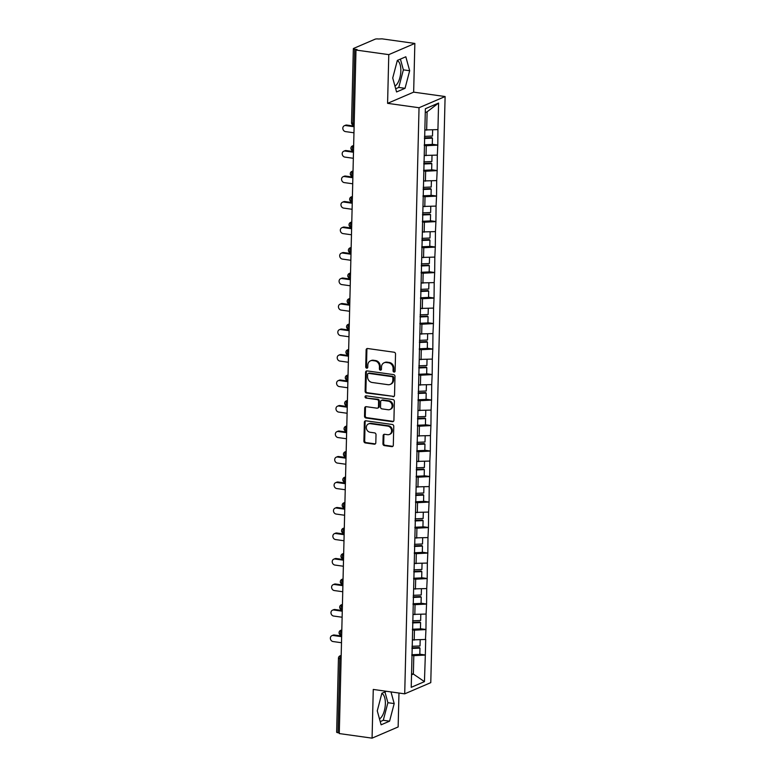 <?xml version="1.0" encoding="UTF-8"?>
<svg xmlns="http://www.w3.org/2000/svg" width="777" height="777" viewBox="0 0 777 777"><rect width="100%" height="100%" fill="white"/><g stroke="black" fill="none" stroke-linecap="round" stroke-linejoin="round"><path stroke-width="1.17" d="M394.065 372.057A1.156 1 -113.2 0 0 395.114 371.076L395.532 354.03A1.651 1.437 -113.2 0 0 394.104 352.224L367.647 348.523A1.651 1.437 -113.2 0 0 366.132 349.922L365.724 366.967A1.156 1 -113.2 0 0 367.774 367.259L367.832 365.054A5.274 4.594 -113.2 0 1 370.454 360.858A5.274 4.594 -113.2 0 1 372.659 360.577L374.864 360.887A5.274 4.594 -113.2 0 1 379.448 366.676L379.39 368.881A1.156 1 -113.2 0 0 381.449 369.172L381.497 366.958A5.274 4.594 -113.2 0 1 384.12 362.772A5.274 4.594 -113.2 0 1 386.334 362.49L388.539 362.791A5.274 4.594 -113.2 0 1 393.113 368.589L393.055 370.794A1.156 1 -113.2 0 0 394.065 372.057M384.12 362.772L384.887 362.441A5.274 4.594 -113.2 0 1 387.092 362.16L389.296 362.47A5.274 4.594 -113.2 0 1 393.871 368.259L393.822 370.464A1.156 1 -113.2 0 0 394.881 371.736M367.366 348.514A1.651 1.437 -113.2 0 0 366.899 349.601L366.482 366.647A1.156 1 -113.2 0 0 367.54 367.919M370.454 360.858L371.212 360.538A5.274 4.594 -113.2 0 1 373.416 360.246L375.621 360.557A5.274 4.594 -113.2 0 1 380.206 366.346L380.147 368.551A1.156 1 -113.2 0 0 381.216 369.823M379.477 718.91A13.102 5.711 98 0 0 385.363 703.787A13.102 5.711 98 0 0 381.818 693.511M397.28 60.655A13.102 5.711 -82 0 1 400.835 70.94A13.102 5.711 -82 0 1 394.949 86.062M382.944 443.793A1.651 1.437 -113.2 0 0 384.372 445.6L391.793 446.639A1.651 1.437 -113.2 0 0 393.308 445.24L393.764 426.311A1.651 1.437 -113.2 0 0 392.336 424.495L365.88 420.804A1.651 1.437 -113.2 0 0 364.374 422.202L363.908 441.132A1.651 1.437 -113.2 0 0 365.336 442.939L374.3 444.191A1.651 1.437 -113.2 0 0 375.815 442.793L376.01 434.693A1.651 1.437 -113.2 0 0 374.582 432.886L370.134 432.265A4.409 3.836 -113.2 0 1 366.394 428.467A4.409 3.836 -113.2 0 1 368.502 423.912A4.409 3.836 -113.2 0 1 370.347 423.679L387.762 426.107A4.409 3.836 -113.2 0 1 391.501 429.904A4.409 3.836 -113.2 0 1 389.403 434.46A4.409 3.836 -113.2 0 1 387.548 434.693L384.654 434.285A1.651 1.437 -113.2 0 0 383.139 435.683L382.944 443.793L383.702 443.463A1.651 1.437 -113.2 0 0 385.13 445.27L392.56 446.309A1.651 1.437 -113.2 0 0 392.841 446.319M387.587 103.341L413.655 92.142L414.85 43.434L388.782 54.633L387.587 103.341L419.036 107.731L404.71 693.842L373.261 689.442L372.076 738.15L339.277 733.566L355.983 50.049L357.119 49.563L354.73 49.223L352.913 123.261L354.186 123.446M388.782 54.633L355.983 50.049M393.016 396.746A1.651 1.437 -113.2 0 0 394.522 395.347L394.988 376.418A1.651 1.437 -113.2 0 0 393.56 374.601L367.094 370.901A1.651 1.437 -113.2 0 0 365.588 372.3L365.122 391.239A1.651 1.437 -113.2 0 0 366.559 393.045L393.774 396.416A1.651 1.437 -113.2 0 0 394.056 396.425M394.376 401.359L393.92 420.289A1.651 1.437 -113.2 0 1 392.404 421.688L365.948 417.987A1.651 1.437 -113.2 0 1 364.52 416.181L364.714 408.08A1.651 1.437 -113.2 0 1 366.22 406.682L376.952 408.178A1.651 1.437 -113.2 0 0 378.467 406.779L378.593 401.408A1.651 1.437 -113.2 0 0 377.166 399.601L365.996 398.038A1.156 1 -113.2 0 1 366.045 395.794L392.948 399.553A1.651 1.437 -113.2 0 1 394.376 401.359M419.036 107.731L445.104 96.533L430.779 682.643L404.71 693.842M419.823 654.215L425.33 654.982L425.709 639.452L412.383 639.889M425.33 654.982L424.446 681.643L411.227 687.324L425.369 108.731L438.587 103.05L437.937 129.613L424.844 129.944M432.284 144.269L437.791 145.046L437.937 129.613M437.791 145.046L437.315 155.109L424.223 155.439M431.662 169.774L437.169 170.542L437.315 155.109M437.169 170.542L436.693 180.604L423.601 180.944M431.041 195.27L436.548 196.037L436.693 180.604M436.548 196.037L436.072 206.099L422.979 206.439M430.419 220.765L435.916 221.532L436.072 206.099M435.916 221.532L435.45 231.604L422.358 231.934M429.798 246.26L435.295 247.028L435.45 231.604M435.295 247.028L434.829 257.1L421.736 257.43M429.166 271.756L434.673 272.523L434.829 257.1M434.673 272.523L434.207 282.595L421.105 282.925M428.545 297.251L434.052 298.028L434.207 282.595M434.052 298.028L433.576 308.09L420.483 308.43M427.923 322.756L433.43 323.523L433.576 308.09M433.43 323.523L432.954 333.586L419.862 333.925M427.301 348.251L432.808 349.019L432.954 333.586M432.808 349.019L432.333 359.091L419.24 359.421M426.68 373.747L432.177 374.514L432.333 359.091M432.177 374.514L431.711 384.586L418.618 384.916M426.058 399.242L431.556 400.009L431.711 384.586M431.556 400.009L431.089 410.081L417.997 410.411M425.437 424.737L430.934 425.505L431.089 410.081M430.934 425.505L430.468 435.576L417.366 435.907M424.805 450.233L430.312 451.01L430.468 435.576M430.312 451.01L429.836 461.072L416.744 461.412M424.184 475.738L429.691 476.505L429.836 461.072M429.691 476.505L429.215 486.567L416.122 486.907M423.562 501.233L429.069 502L429.215 486.567M429.069 502L428.593 512.072L415.501 512.402M422.941 526.728L428.448 527.496L428.593 512.072M428.448 527.496L427.972 537.567L414.879 537.898M422.319 552.224L427.816 552.991L427.972 537.567M427.816 552.991L427.35 563.063L414.258 563.393M421.697 577.719L427.195 578.496L427.35 563.063M427.195 578.496L426.728 588.558L413.636 588.888M421.066 603.224L426.573 603.991L426.728 588.558M426.573 603.991L426.097 614.053L413.005 614.393M420.444 628.719L425.951 629.487L426.097 614.053M425.951 629.487L425.475 639.549M414.19 640.141L414.432 630.166L412.402 629.885M425.718 629.584L414.432 630.166M414.811 614.646L415.054 604.671L413.024 604.389M426.35 604.088L415.054 604.671M415.433 589.141L415.685 579.176L413.646 578.894M426.971 578.593L415.685 579.176M416.064 563.646L416.307 553.68L414.277 553.399M427.593 553.088L416.307 553.68M416.686 538.15L416.928 528.185L414.899 527.894M428.214 527.593L416.928 528.185M417.307 512.655L417.55 502.68L415.52 502.398M428.836 502.097L417.55 502.68M417.929 487.16L418.172 477.185L416.142 476.903M429.458 476.602L418.172 477.185M418.55 461.664L418.793 451.69L416.763 451.408M430.089 451.107L418.793 451.69M419.172 436.159L419.415 426.194L417.385 425.913M430.711 425.611L419.415 426.194M419.803 410.664L420.046 400.699L418.016 400.417M431.332 400.106L420.046 400.699M420.425 385.169L420.668 375.204L418.638 374.912M431.954 374.611L420.668 375.204M421.047 359.673L421.289 349.699L419.259 349.417M432.575 349.116L421.289 349.699M421.668 334.178L421.911 324.203L419.881 323.922M433.197 323.62L421.911 324.203M422.29 308.683L422.533 298.708L420.503 298.426M433.819 298.125L422.533 298.708M422.911 283.178L423.154 273.213L421.124 272.931M434.45 272.63L423.154 273.213M423.543 257.682L423.786 247.717L421.756 247.426M435.071 247.125L423.786 247.717M424.164 232.187L424.407 222.212L422.377 221.931M435.693 221.63L424.407 222.212M424.786 206.692L425.029 196.717L422.999 196.435M436.315 196.134L425.029 196.717M425.407 181.196L425.65 171.222L423.62 170.94M436.936 170.639L425.65 171.222M426.029 155.691L426.272 145.726L424.242 145.445M437.558 145.144L426.272 145.726M414.85 43.434L382.051 38.85L378.516 39.005A2.516 0.583 1.4 0 0 375.126 39.18L353.622 48.417A2.516 0.583 1.4 0 0 353.35 48.669A2.516 0.583 1.4 0 0 354.73 49.223M426.651 130.196L427.107 111.81L425.272 112.597M438.587 103.05L427.107 111.81M372.076 738.15L398.145 726.951L398.97 693.035M339.296 732.915L338.024 732.74A2.516 0.583 -178.6 0 1 336.645 732.187L338.451 658.148A2.516 0.583 -178.6 0 0 339.831 658.702L338.024 732.74M413.655 92.142L445.104 96.533M411.528 674.844L413.364 674.057L413.811 655.662L411.781 655.38M411.557 673.805L413.364 674.057L424.446 681.643M425.097 655.079L413.811 655.662M409.664 70.726L405.817 56.779L397.348 60.412L392.725 78.001L396.571 91.958L405.04 88.316L409.664 70.726L403.37 69.852L400.408 59.101M386.47 691.287L381.876 693.259L377.263 710.858L381.109 724.805L389.578 721.173L394.192 703.573L390.977 691.918M366.812 370.891A1.651 1.437 -113.2 0 0 366.346 371.979L365.889 390.909A1.651 1.437 -113.2 0 0 367.317 392.715L393.774 396.416M392.89 377.894A1.156 1 -113.2 0 0 391.89 376.622L368.657 373.378A1.156 1 -113.2 0 0 367.608 374.359L367.55 376.68A5.274 4.594 -113.2 0 0 372.125 382.478L388.005 384.693A5.274 4.594 -113.2 0 0 390.209 384.411A5.274 4.594 -113.2 0 0 392.832 380.215L392.89 377.894L393.648 377.564A1.156 1 -113.2 0 0 392.647 376.301L391.89 376.622M368.181 373.436L368.939 373.115A1.156 1 -113.2 0 1 369.425 373.047L392.647 376.301M390.209 384.411L390.967 384.081A5.274 4.594 -113.2 0 0 393.589 379.895L392.832 380.215M393.648 377.564L393.589 379.895M365.938 406.672A1.651 1.437 -113.2 0 0 365.472 407.75L365.277 415.86A1.651 1.437 -113.2 0 0 366.705 417.667L393.162 421.367A1.651 1.437 -113.2 0 0 393.444 421.377M377.641 408.09L378.409 407.77A1.651 1.437 -113.2 0 0 379.225 406.458L379.351 401.078A1.651 1.437 -113.2 0 0 377.923 399.271L365.996 398.038M365.986 395.784A1.156 1 -113.2 0 0 366.754 397.707M388.092 409.741A4.409 3.836 -113.2 0 0 389.937 409.498A4.409 3.836 -113.2 0 0 392.035 404.953A4.409 3.836 -113.2 0 0 388.296 401.155L382.158 400.301A1.651 1.437 -113.2 0 0 380.652 401.699L380.526 407.07A1.651 1.437 -113.2 0 0 381.954 408.877L388.092 409.741M389.937 409.498L390.695 409.168A4.409 3.836 -113.2 0 0 392.793 404.623A4.409 3.836 -113.2 0 0 389.063 400.825L388.296 401.155M381.468 400.388L382.235 400.058A1.651 1.437 -113.2 0 1 382.925 399.97L389.063 400.825M384.362 434.275A1.651 1.437 -113.2 0 0 383.896 435.363L383.702 443.463M389.403 434.46L390.161 434.129A4.409 3.836 -113.2 0 0 392.259 429.574A4.409 3.836 -113.2 0 0 388.519 425.786L387.762 426.107M368.502 423.912L369.26 423.591A4.409 3.836 -113.2 0 1 371.105 423.348L388.519 425.786M365.598 420.794A1.651 1.437 -113.2 0 0 365.132 421.872L364.666 440.802A1.651 1.437 -113.2 0 0 366.093 442.608L375.068 443.861A1.651 1.437 -113.2 0 0 375.349 443.871M395.687 88.753L398.756 87.442L403.37 69.852M398.756 87.442L405.04 88.316M380.225 721.61L383.284 720.289L387.908 702.699L384.936 691.948M387.908 702.699L394.192 703.573M383.284 720.289L389.578 721.173M346.795 125.068L345.658 125.563A3.108 2.7 -113.2 0 0 344.357 125.728L345.503 125.243A3.108 2.7 66.8 0 1 346.795 125.068L354.127 126.097M344.357 125.728A3.108 2.7 -113.2 0 0 345.512 131.604L353.962 132.789M424.465 136.373L432.488 136.033L432.634 129.885M424.844 130.07L425.524 130.041M424.261 144.784L432.284 144.444L432.439 138.151L424.417 138.5M424.427 137.898L431.74 137.578L432.439 138.151M345.658 125.563L354.108 126.738M346.173 150.563L345.037 151.059A3.108 2.7 -113.2 0 0 343.735 151.224L344.871 150.738A3.108 2.7 66.8 0 1 346.173 150.563L353.506 151.593M343.735 151.224A3.108 2.7 -113.2 0 0 344.891 157.1L353.341 158.285M423.844 161.869L431.866 161.529L432.012 155.381M424.223 155.565L424.902 155.536M423.64 170.289L431.662 169.94L431.818 163.646L423.786 163.996M423.805 163.393L431.118 163.083L431.818 163.646M345.037 151.059L353.486 152.234M345.551 176.068L344.415 176.554A3.108 2.7 -113.2 0 0 343.113 176.719L344.25 176.233A3.108 2.7 66.8 0 1 345.551 176.068L352.875 177.088M343.113 176.719A3.108 2.7 -113.2 0 0 344.269 182.605L352.719 183.78M423.222 187.364L431.245 187.024L431.39 180.886M423.601 181.06L424.271 181.031M423.009 195.785L431.041 195.445L431.186 189.151L423.164 189.491M423.183 188.889L430.497 188.578L431.186 189.151M344.415 176.554L352.865 177.739M344.93 201.564L343.793 202.049A3.108 2.7 -113.2 0 0 342.492 202.224L343.628 201.729A3.108 2.7 66.8 0 1 344.93 201.564L352.253 202.583M342.492 202.224A3.108 2.7 -113.2 0 0 343.638 208.1L352.088 209.275M422.601 212.859L430.623 212.519L430.769 206.381M422.979 206.565L423.65 206.536M422.387 221.28L430.409 220.94L430.565 214.646L422.542 214.986M422.562 214.384L429.875 214.073L430.565 214.646M343.793 202.049L352.243 203.234M344.308 227.059L343.162 227.544A3.108 2.7 -113.2 0 0 341.87 227.719L343.007 227.224A3.108 2.7 66.8 0 1 344.308 227.059L351.631 228.079M341.87 227.719A3.108 2.7 -113.2 0 0 343.016 233.595L351.466 234.78M421.969 238.364L429.992 238.015L430.147 231.876M422.348 232.061L423.028 232.032M421.765 246.775L429.788 246.435L429.943 240.142L421.921 240.481M421.94 239.879L429.244 239.569L429.943 240.142M343.162 227.544L351.612 228.729M343.687 252.554L342.54 253.049A3.108 2.7 -113.2 0 0 341.239 253.215L342.385 252.719A3.108 2.7 66.8 0 1 343.687 252.554L351.01 253.584M341.239 253.215A3.108 2.7 -113.2 0 0 342.395 259.091L350.845 260.276M421.348 263.859L429.37 263.51L429.526 257.372M421.726 257.556L422.406 257.527M421.144 272.271L429.166 271.931L429.322 265.637L421.299 265.977M421.309 265.375L428.622 265.064L429.322 265.637M342.54 253.049L350.99 254.225M343.065 278.049L341.919 278.545A3.108 2.7 -113.2 0 0 340.617 278.71L341.763 278.224A3.108 2.7 66.8 0 1 343.065 278.049L350.388 279.079M340.617 278.71A3.108 2.7 -113.2 0 0 341.773 284.586L350.223 285.771M420.726 289.355L428.749 289.015L428.904 282.867M421.105 283.051L421.785 283.022M420.522 297.776L428.545 297.426L428.7 291.132L420.678 291.482M420.687 290.88L428.001 290.559L428.7 291.132M341.919 278.545L350.369 279.72M342.434 303.545L341.297 304.04A3.108 2.7 -113.2 0 0 339.996 304.205L341.132 303.72A3.108 2.7 66.8 0 1 342.434 303.545L349.767 304.574M339.996 304.205A3.108 2.7 -113.2 0 0 341.152 310.091L349.601 311.266M420.104 314.85L428.127 314.51L428.273 308.372M420.483 308.547L421.163 308.518M419.901 323.271L427.923 322.921L428.078 316.637L420.056 316.977M420.066 316.375L427.379 316.064L428.078 316.637M341.297 304.04L349.747 305.225M341.812 329.05L340.676 329.535A3.108 2.7 -113.2 0 0 339.374 329.701L340.511 329.215A3.108 2.7 66.8 0 1 341.812 329.05L349.135 330.07M339.374 329.701A3.108 2.7 -113.2 0 0 340.53 335.586L348.98 336.762M419.483 340.345L427.505 340.005L427.651 333.867M419.862 334.042L420.532 334.013M419.279 348.766L427.301 348.426L427.447 342.133L419.425 342.472M419.444 341.87L426.758 341.559L427.447 342.133M340.676 329.535L349.126 330.72M341.19 354.545L340.054 355.031A3.108 2.7 -113.2 0 0 338.753 355.206L339.889 354.71A3.108 2.7 66.8 0 1 341.19 354.545L348.514 355.565M338.753 355.206A3.108 2.7 -113.2 0 0 339.899 361.082L348.349 362.257M418.861 365.841L426.884 365.501L427.029 359.362M419.24 359.547L419.91 359.518M418.648 374.261L426.67 373.922L426.826 367.628L418.803 367.968M418.822 367.366L426.136 367.055L426.826 367.628M340.054 355.031L348.504 356.216M340.569 380.04L339.432 380.526A3.108 2.7 -113.2 0 0 338.131 380.701L339.267 380.206A3.108 2.7 66.8 0 1 340.569 380.04L347.892 381.06M338.131 380.701A3.108 2.7 -113.2 0 0 339.277 386.577L347.727 387.762M418.23 391.346L426.252 390.996L426.408 384.858M418.609 385.042L419.289 385.013M418.026 399.757L426.049 399.417L426.204 393.123L418.181 393.463M418.201 392.861L425.514 392.55L426.204 393.123M339.432 380.526L347.873 381.711M339.947 405.536L338.801 406.031A3.108 2.7 -113.2 0 0 337.5 406.196L338.646 405.711A3.108 2.7 66.8 0 1 339.947 405.536L347.27 406.565M337.5 406.196A3.108 2.7 -113.2 0 0 338.655 412.072L347.105 413.257M417.608 416.841L425.631 416.491L425.786 410.353M417.987 410.538L418.667 410.509M417.404 425.252L425.427 424.912L425.582 418.618L417.56 418.968M417.57 418.356L424.883 418.045L425.582 418.618M338.801 406.031L347.251 407.206M339.326 431.031L338.18 431.526A3.108 2.7 -113.2 0 0 336.878 431.691L338.024 431.206A3.108 2.7 66.8 0 1 339.326 431.031L346.649 432.061M336.878 431.691A3.108 2.7 -113.2 0 0 338.034 437.568L346.484 438.752M416.987 442.336L425.009 441.996L425.165 435.848M417.366 436.033L418.045 436.004M416.783 450.757L424.805 450.407L424.961 444.114L416.938 444.463M416.948 443.861L424.261 443.541L424.961 444.114M338.18 431.526L346.629 432.702M338.694 456.536L337.558 457.022A3.108 2.7 -113.2 0 0 336.256 457.187L337.403 456.701A3.108 2.7 66.8 0 1 338.694 456.536L346.027 457.556M336.256 457.187A3.108 2.7 -113.2 0 0 337.412 463.073L345.862 464.248M416.365 467.832L424.388 467.492L424.533 461.353M416.744 461.528L417.424 461.499M416.161 476.252L424.184 475.903L424.339 469.619L416.317 469.959M416.326 469.357L423.64 469.046L424.339 469.619M337.558 457.022L346.008 458.207M338.073 482.031L336.936 482.517A3.108 2.7 -113.2 0 0 335.635 482.682L336.771 482.196A3.108 2.7 66.8 0 1 338.073 482.031L345.396 483.051M335.635 482.682A3.108 2.7 -113.2 0 0 336.791 488.568L345.241 489.743M415.744 493.327L423.766 492.987L423.912 486.849M416.122 487.024L416.793 486.994M415.54 501.748L423.562 501.408L423.708 495.114L415.685 495.454M415.705 494.852L423.018 494.541L423.708 495.114M336.936 482.517L345.386 483.702M337.451 507.527L336.315 508.012A3.108 2.7 -113.2 0 0 335.013 508.187L336.15 507.692A3.108 2.7 66.8 0 1 337.451 507.527L344.774 508.546M335.013 508.187A3.108 2.7 -113.2 0 0 336.169 514.063L344.609 515.248M415.122 518.822L423.144 518.482L423.29 512.344M415.501 512.529L416.171 512.499M414.908 527.243L422.931 526.903L423.086 520.609L415.064 520.949M415.083 520.347L422.397 520.036L423.086 520.609M336.315 508.012L344.765 509.197M336.829 533.022L335.693 533.517A3.108 2.7 -113.2 0 0 334.392 533.682L335.528 533.187A3.108 2.7 66.8 0 1 336.829 533.022L344.153 534.042M334.392 533.682A3.108 2.7 -113.2 0 0 335.538 539.559L343.988 540.743M414.491 544.327L422.513 543.978L422.669 537.839M414.879 538.024L415.549 537.995M414.287 552.738L422.309 552.398L422.465 546.105L414.442 546.445M414.462 545.842L421.775 545.532L422.465 546.105M335.693 533.517L344.143 534.693M336.208 558.517L335.062 559.013A3.108 2.7 -113.2 0 0 333.76 559.178L334.906 558.692A3.108 2.7 66.8 0 1 336.208 558.517L343.531 559.547M333.76 559.178A3.108 2.7 -113.2 0 0 334.916 565.054L343.366 566.239M413.869 569.823L421.892 569.483L422.047 563.335M414.248 563.519L414.928 563.49M413.665 578.234L421.688 577.894L421.843 571.6L413.82 571.95M413.83 571.348L421.144 571.027L421.843 571.6M335.062 559.013L343.512 560.188M335.586 584.013L334.44 584.508A3.108 2.7 -113.2 0 0 333.139 584.673L334.285 584.187A3.108 2.7 66.8 0 1 335.586 584.013L342.91 585.042M333.139 584.673A3.108 2.7 -113.2 0 0 334.295 590.549L342.744 591.734M413.247 595.318L421.27 594.978L421.425 588.83M413.626 589.015L414.306 588.985M413.043 603.739L421.066 603.389L421.221 597.095L413.199 597.445M413.209 596.843L420.522 596.532L421.221 597.095M334.44 584.508L342.89 585.683M334.955 609.518L333.819 610.003A3.108 2.7 -113.2 0 0 332.517 610.168L333.663 609.683A3.108 2.7 66.8 0 1 334.955 609.518L342.288 610.537M332.517 610.168A3.108 2.7 -113.2 0 0 333.673 616.054L342.123 617.229M412.626 620.813L420.648 620.473L420.794 614.335M413.005 614.51L413.685 614.481M412.422 629.234L420.444 628.894L420.6 622.6L412.577 622.94M412.587 622.338L419.901 622.027L420.6 622.6M333.819 610.003L342.268 611.188M334.333 635.013L333.197 635.499A3.108 2.7 -113.2 0 0 331.896 635.673L333.032 635.178A3.108 2.7 66.8 0 1 334.333 635.013L341.666 636.033M331.896 635.673A3.108 2.7 -113.2 0 0 333.051 641.549L341.501 642.725M412.004 646.309L420.027 645.969L420.172 639.83M412.383 640.015L413.063 639.986M411.8 654.729L419.823 654.389L419.978 648.096L411.946 648.436M411.965 647.833L419.279 647.523L419.978 648.096M333.197 635.499L341.647 636.684M351.534 122.717A2.516 0.583 1.4 0 0 352.913 123.261A2.516 1.098 98 0 0 353.71 125.272A2.516 2.516 0 0 1 351.534 122.717L353.35 48.669M341.103 658.877L339.831 658.702A2.516 1.098 -82 0 1 341.035 655.759L341.181 655.778M352.292 148.757A2.516 1.098 -82 0 1 353.496 145.823A2.516 2.195 66.8 0 0 352.437 145.959A2.516 2.516 0 0 0 353.088 150.767A2.516 1.098 98 0 1 352.292 148.757M341.181 655.701L341.035 655.759A2.516 2.195 66.8 0 0 339.976 655.895A2.516 2.516 0 0 0 338.451 658.148M351.67 174.262A2.516 1.098 -82 0 1 352.875 171.319A2.516 2.195 66.8 0 0 351.816 171.455A2.516 2.516 0 0 0 352.467 176.262A2.516 1.098 98 0 1 351.67 174.262M351.049 199.757A2.516 1.098 -82 0 1 352.243 196.814A2.516 2.195 66.8 0 0 351.194 196.95A2.516 2.516 0 0 0 351.835 201.758A2.516 1.098 98 0 1 351.049 199.757M350.427 225.252A2.516 1.098 -82 0 1 351.622 222.309A2.516 2.195 66.8 0 0 350.573 222.445A2.516 2.516 0 0 0 351.214 227.263A2.516 1.098 98 0 1 350.427 225.252M349.805 250.748A2.516 1.098 -82 0 1 351 247.805A2.516 2.195 66.8 0 0 349.951 247.941A2.516 2.516 0 0 0 350.592 252.758A2.516 1.098 98 0 1 349.805 250.748M349.174 276.243A2.516 1.098 -82 0 1 350.378 273.31A2.516 2.195 66.8 0 0 349.32 273.446A2.516 2.516 0 0 0 349.971 278.253A2.516 1.098 98 0 1 349.174 276.243M348.552 301.748A2.516 1.098 -82 0 1 349.757 298.805A2.516 2.195 66.8 0 0 348.698 298.941A2.516 2.516 0 0 0 349.349 303.749A2.516 1.098 98 0 1 348.552 301.748M347.931 327.243A2.516 1.098 -82 0 1 349.135 324.3A2.516 2.195 66.8 0 0 348.077 324.436A2.516 2.516 0 0 0 348.727 329.244A2.516 1.098 98 0 1 347.931 327.243M347.309 352.739A2.516 1.098 -82 0 1 348.514 349.796A2.516 2.195 66.8 0 0 347.455 349.932A2.516 2.516 0 0 0 348.096 354.739A2.516 1.098 98 0 1 347.309 352.739M346.688 378.234A2.516 1.098 -82 0 1 347.882 375.291A2.516 2.195 66.8 0 0 346.833 375.427A2.516 2.516 0 0 0 347.474 380.244A2.516 1.098 98 0 1 346.688 378.234M346.066 403.729A2.516 1.098 -82 0 1 347.261 400.786A2.516 2.195 66.8 0 0 346.212 400.922A2.516 2.516 0 0 0 346.853 405.74A2.516 1.098 98 0 1 346.066 403.729M345.444 429.225A2.516 1.098 -82 0 1 346.639 426.291A2.516 2.195 66.8 0 0 345.58 426.427A2.516 2.516 0 0 0 346.231 431.235A2.516 1.098 98 0 1 345.444 429.225M344.813 454.73A2.516 1.098 -82 0 1 346.018 451.787A2.516 2.195 66.8 0 0 344.959 451.923A2.516 2.516 0 0 0 345.61 456.73A2.516 1.098 98 0 1 344.813 454.73M344.192 480.225A2.516 1.098 -82 0 1 345.396 477.282A2.516 2.195 66.8 0 0 344.337 477.418A2.516 2.516 0 0 0 344.988 482.226A2.516 1.098 98 0 1 344.192 480.225M343.57 505.72A2.516 1.098 -82 0 1 344.774 502.777A2.516 2.195 66.8 0 0 343.716 502.913A2.516 2.516 0 0 0 344.357 507.721A2.516 1.098 98 0 1 343.57 505.72M342.948 531.215A2.516 1.098 -82 0 1 344.143 528.273A2.516 2.195 66.8 0 0 343.094 528.409A2.516 2.516 0 0 0 343.735 533.226A2.516 1.098 98 0 1 342.948 531.215M342.327 556.711A2.516 1.098 -82 0 1 343.521 553.768A2.516 2.195 66.8 0 0 342.472 553.914A2.516 2.516 0 0 0 343.113 558.721A2.516 1.098 98 0 1 342.327 556.711M341.705 582.206A2.516 1.098 -82 0 1 342.9 579.273A2.516 2.195 66.8 0 0 341.851 579.409A2.516 2.516 0 0 0 342.492 584.217A2.516 1.098 98 0 1 341.705 582.206M341.074 607.711A2.516 1.098 -82 0 1 342.278 604.768A2.516 2.195 66.8 0 0 341.22 604.904A2.516 2.516 0 0 0 341.87 609.712A2.516 1.098 98 0 1 341.074 607.711M340.452 633.206A2.516 1.098 -82 0 1 341.657 630.264A2.516 2.195 66.8 0 0 340.598 630.4A2.516 2.516 0 0 0 341.249 635.207A2.516 1.098 98 0 1 340.452 633.206M393.871 368.259L393.113 368.589M389.296 362.47L388.539 362.791M387.092 362.16L386.334 362.49M380.147 368.551L379.39 368.881M380.206 366.346L379.448 366.676M375.621 360.557L374.864 360.887M373.416 360.246L372.659 360.577M366.482 366.647L365.724 366.967M366.899 349.601L366.132 349.922M393.822 370.464L393.055 370.794M367.317 392.715L366.559 393.045M365.889 390.909L365.122 391.239M366.346 371.979L365.588 372.3M369.425 373.047L368.657 373.378M393.162 421.367L392.404 421.688M366.705 417.667L365.948 417.987M365.277 415.86L364.52 416.181M365.472 407.75L364.714 408.08M379.225 406.458L378.467 406.779M379.351 401.078L378.593 401.408M377.923 399.271L377.166 399.601M382.925 399.97L382.158 400.301M383.896 435.363L383.139 435.683M371.105 423.348L370.347 423.679M375.068 443.861L374.3 444.191M366.093 442.608L365.336 442.939M364.666 440.802L363.908 441.132M365.132 421.872L364.374 422.202M392.56 446.309L391.793 446.639M385.13 445.27L384.372 445.6M352.437 145.959L353.652 145.435M351.816 171.455L353.03 170.93M351.194 196.95L352.408 196.426M350.573 222.445L351.787 221.931M349.951 247.941L351.155 247.426M349.32 273.446L350.534 272.921M348.698 298.941L349.912 298.417M348.077 324.436L349.291 323.912M347.455 349.932L348.669 349.417M346.833 375.427L348.047 374.912M346.212 400.922L347.416 400.408M345.58 426.427L346.795 425.903M344.959 451.923L346.173 451.398M344.337 477.418L345.551 476.893M343.716 502.913L344.93 502.398M343.094 528.409L344.308 527.894M342.472 553.914L343.677 553.389M341.851 579.409L343.055 578.884M341.22 604.904L342.434 604.38M340.598 630.4L341.812 629.875M339.976 655.895L341.19 655.38"/></g></svg>
